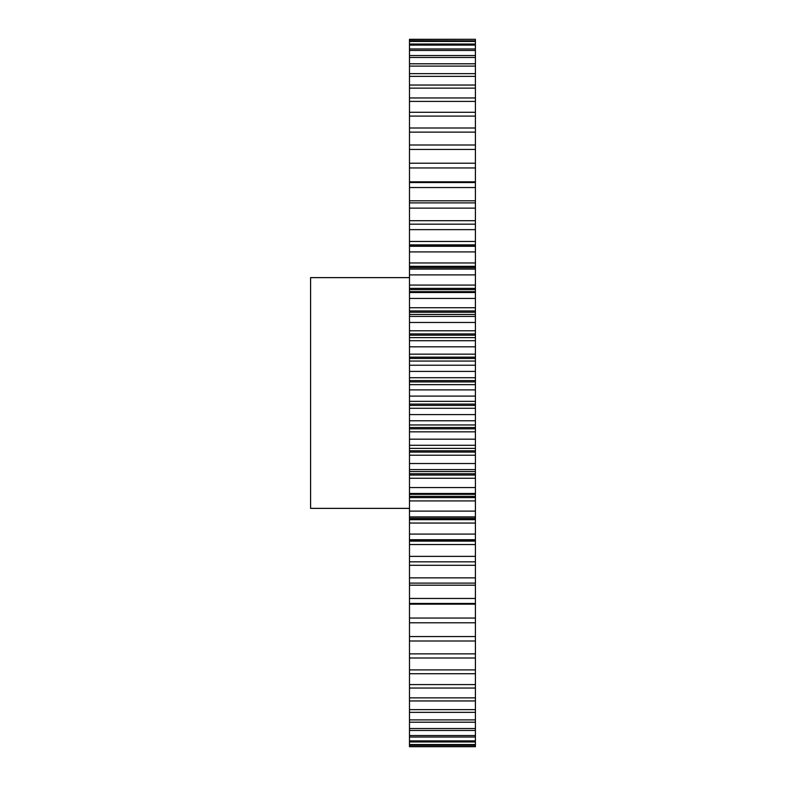 <?xml version="1.0" encoding="UTF-8"?>
<svg xmlns="http://www.w3.org/2000/svg" width="786" height="786" viewBox="0 0 786 786"><rect width="100%" height="100%" fill="white"/><g stroke="black" fill="none" stroke-linecap="round" stroke-linejoin="round"><path stroke-width="1.18" d="M409.486 277.625L310.588 277.625L310.588 508.375L409.486 508.375M475.412 556.37L409.486 556.37L409.486 541.112L475.412 541.112L475.412 746.484L409.486 746.484L475.412 746.7L409.486 746.7M409.486 746.484L409.486 561.833L475.412 561.833L409.486 561.833L409.486 556.37M409.486 541.112L409.486 39.3L475.412 39.3L409.486 39.516M409.486 181.821L475.412 181.821L475.412 39.516M475.412 181.821L475.412 187.54L409.486 187.54M409.486 200.794L475.412 200.794L475.412 187.54M475.412 200.794L475.412 208.133L409.486 208.133M409.486 220.709L475.412 220.709L475.412 208.133M475.412 220.709L475.412 229.63L409.486 229.63M409.486 241.459L475.412 241.459L475.412 229.63M475.412 241.459L475.412 244.888L409.486 244.888M409.486 246.077L475.412 246.077L475.412 244.888M475.412 246.077L475.412 251.913L409.486 251.913M409.486 262.956L475.412 262.956L475.412 251.913M475.412 262.956L475.412 266.326L409.486 266.326M409.486 267.554L475.412 267.554L475.412 266.326M475.412 267.554L475.412 268.94L409.486 268.94M409.486 285.082L475.412 285.082L475.412 268.94M475.412 285.082L475.412 288.383L409.486 288.383M409.486 289.641L475.412 289.641L475.412 288.383M475.412 289.641L475.412 291.655L409.486 291.655M409.486 307.729L475.412 307.729L475.412 291.655M475.412 307.729L475.412 310.942L409.486 310.942M409.486 312.239L475.412 312.239L475.412 310.942M475.412 312.239L475.412 314.449L409.486 314.449M409.486 330.798L475.412 330.798L475.412 314.449M475.412 330.798L475.412 333.912L409.486 333.912M409.486 335.219L475.412 335.219L475.412 333.912M475.412 335.219L475.412 337.616L409.486 337.616M409.486 354.162L475.412 354.162L475.412 337.616M475.412 354.162L475.412 357.168L409.486 357.168M409.486 358.485L475.412 358.485L475.412 357.168M475.412 358.485L475.412 361.049L409.486 361.049M409.486 377.722L475.412 377.722L475.412 361.049M475.412 377.722L475.412 380.591L409.486 380.591M409.486 381.917L475.412 381.917L475.412 380.591M475.412 381.917L475.412 384.649L409.486 384.649M409.486 401.351L475.412 401.351L475.412 384.649M475.412 401.351L475.412 404.083L409.486 404.083M409.486 405.409L475.412 405.409L475.412 404.083M475.412 405.409L475.412 408.278L409.486 408.278M409.486 424.951L475.412 424.951L475.412 408.278M475.412 424.951L475.412 427.515L409.486 427.515M409.486 428.832L475.412 428.832L475.412 427.515M475.412 428.832L475.412 431.838L409.486 431.838M409.486 448.384L475.412 448.384L475.412 431.838M475.412 448.384L475.412 450.781L409.486 450.781M409.486 452.088L475.412 452.088L475.412 450.781M475.412 452.088L475.412 455.202L409.486 455.202M409.486 471.551L475.412 471.551L475.412 455.202M475.412 471.551L475.412 473.762L409.486 473.762M409.486 475.058L475.412 475.058L475.412 473.762M475.412 475.058L475.412 478.271L409.486 478.271M409.486 497.617L475.412 497.617L475.412 478.271M475.412 497.617L475.412 500.918L409.486 500.918M409.486 519.674L475.412 519.674L475.412 500.918M475.412 519.674L475.412 523.044L409.486 523.044M475.412 541.112L475.412 523.044M475.412 40.803L409.486 40.803M475.412 41.452L409.486 41.452M475.412 44.036L409.486 44.036M475.412 45.107L409.486 45.107M475.412 48.958L409.486 48.958M475.412 50.451L409.486 50.451M475.412 55.551L409.486 55.551M475.412 57.466L409.486 57.466M475.412 63.794L409.486 63.794M475.412 66.112L409.486 66.112M475.412 73.648L409.486 73.648M475.412 76.35L409.486 76.35M475.412 85.045L409.486 85.045M475.412 88.14L409.486 88.14M475.412 97.955L409.486 97.955M475.412 101.404L409.486 101.404M475.412 112.29L409.486 112.29M475.412 116.102L409.486 116.102M475.412 128L409.486 128M475.412 132.136L409.486 132.136M475.412 144.997L409.486 144.997M475.412 149.448L409.486 149.448M475.412 163.213L409.486 163.213M475.412 167.949L409.486 167.949M475.412 182.539L409.486 182.539M475.412 202.886L409.486 202.886M475.412 224.167L409.486 224.167L475.412 224.167M475.412 246.273L409.486 246.273M475.412 269.087L409.486 269.087M475.412 274.894L409.486 274.894M475.412 292.51L409.486 292.51M475.412 298.444L409.486 298.444M475.412 316.414L409.486 316.414M475.412 322.466L409.486 322.466M475.412 340.702L409.486 340.702M475.412 346.822L409.486 346.822M475.412 365.235L409.486 365.235M475.412 371.405L409.486 371.405M475.412 389.905L409.486 389.905M475.412 396.095L409.486 396.095M475.412 414.595L409.486 414.595M475.412 420.765L409.486 420.765M475.412 439.178L409.486 439.178M475.412 445.298L409.486 445.298M475.412 463.534L409.486 463.534M475.412 469.586L409.486 469.586M475.412 487.556L409.486 487.556M475.412 493.49L409.486 493.49M475.412 511.106L409.486 511.106M475.412 516.913L409.486 516.913M475.412 534.087L409.486 534.087M475.412 539.727L409.486 539.727M475.412 577.867L409.486 577.867M475.412 583.114L409.486 583.114M475.412 598.46L409.486 598.46M475.412 603.461L409.486 603.461M475.412 618.051L409.486 618.051M475.412 622.787L409.486 622.787M475.412 636.552L409.486 636.552M475.412 641.003L409.486 641.003M475.412 653.864L409.486 653.864M475.412 658L409.486 658M475.412 669.898L409.486 669.898M475.412 673.71L409.486 673.71M475.412 684.596L409.486 684.596M475.412 688.045L409.486 688.045M475.412 697.86L409.486 697.86M475.412 700.955L409.486 700.955M475.412 709.65L409.486 709.65M475.412 712.352L409.486 712.352M475.412 719.888L409.486 719.888M475.412 722.206L409.486 722.206M475.412 728.534L409.486 728.534M475.412 730.449L409.486 730.449M475.412 735.549L409.486 735.549M475.412 737.042L409.486 737.042M475.412 740.893L409.486 740.893M475.412 741.964L409.486 741.964M475.412 744.548L409.486 744.548M475.412 745.197L409.486 745.197M475.412 604.179L409.486 604.179M475.412 585.206L409.486 585.206M475.412 565.291L409.486 565.291M475.412 544.541L409.486 544.541M475.412 539.923L409.486 539.923M475.412 518.446L409.486 518.446M475.412 496.359L409.486 496.359M475.412 517.06L409.486 517.06M475.412 494.345L409.486 494.345"/></g></svg>
